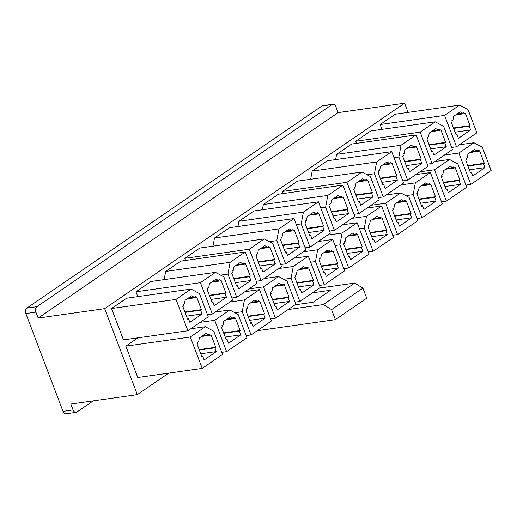 <?xml version="1.0" encoding="UTF-8"?>
<svg xmlns="http://www.w3.org/2000/svg" width="517" height="517" viewBox="0 0 517 517"><rect width="100%" height="100%" fill="white"/><g stroke="black" fill="none" stroke-linecap="round" stroke-linejoin="round"><path stroke-width="0.78" d="M35.925 312.113A4.142 2.798 81.9 0 1 36.933 306.678L331.979 104.583L321.904 106.011A4.142 2.798 -98.1 0 1 322.757 105.675L332.825 104.247A4.142 2.798 81.9 0 1 335.85 106.67L338.112 112.628L38.187 318.071L35.925 312.113L25.85 313.541L63.009 411.364L73.084 409.936L70.842 404.042L137.328 394.626L104.667 308.649L404.591 103.213L408.087 112.409M73.084 409.936A4.142 2.798 81.9 0 0 76.102 412.359A4.142 2.798 81.9 0 0 76.955 412.023L93.241 400.869M202.057 313.955L200.622 310.194L201.436 309.631L196.673 297.094L195.859 297.65L195.387 296.396L194.166 297.23L191.587 295.847L185.073 300.306L184.395 303.925L183.173 304.759L183.651 306.012L182.837 306.568L187.6 319.112L188.414 318.556L189.842 322.317L202.057 313.955L186.482 316.158M194.166 297.23L188.356 298.057M200.622 310.194L185.054 312.397M201.436 309.631L184.892 311.977M195.859 297.65L187.148 298.884M199.452 293.611L208.267 316.811L187.923 330.744L176.013 299.395L191.064 289.081L199.452 293.611M216.345 351.579L214.917 347.818L215.731 347.256L210.968 334.719L210.154 335.274L209.676 334.021L208.454 334.854L205.876 333.471L199.368 337.931L198.69 341.543L197.468 342.383L197.946 343.637L197.132 344.193L201.895 356.736L202.709 356.181L204.137 359.942L216.345 351.579L200.77 353.783M208.454 334.854L202.651 335.682M214.917 347.818L199.342 350.022M215.731 347.256L199.187 349.602M210.154 335.274L201.436 336.509M213.747 331.235L222.562 354.436L202.212 368.369L190.301 337.019L205.359 326.705L213.747 331.235M226.472 297.23L225.044 293.469L225.858 292.906L221.095 280.369L220.281 280.925L219.803 279.671L218.581 280.505L216.003 279.122L209.488 283.581L208.816 287.2L207.595 288.034L208.067 289.287L207.259 289.843L212.022 302.387L212.836 301.831L214.264 305.592L226.472 297.23L210.897 299.433M218.581 280.505L212.778 281.332M225.044 293.469L209.469 295.672M225.858 292.906L209.307 295.252M220.281 280.925L211.563 282.159M223.874 276.886L232.682 300.086L212.338 314.019L200.428 282.67L215.486 272.356L223.874 276.886M240.767 334.854L239.332 331.093L240.147 330.531L235.384 317.994L234.569 318.55L234.091 317.296L232.876 318.129L230.298 316.747L223.783 321.206L223.105 324.818L221.883 325.658L222.362 326.912L221.547 327.468L226.31 340.012L227.125 339.456L228.553 343.217L240.767 334.854L225.192 337.058M232.876 318.129L227.066 318.957M239.332 331.093L223.764 333.297M240.147 330.531L223.602 332.877M234.569 318.55L225.858 319.784M238.163 314.51L246.977 337.711L226.627 351.644L214.717 320.294L229.774 309.98L238.163 314.51M250.887 280.505L249.459 276.744L250.273 276.181L245.51 263.644L244.696 264.2L244.218 262.946L242.996 263.78L240.418 262.397L233.91 266.856L233.232 270.469L232.01 271.309L232.488 272.562L231.674 273.118L236.437 285.662L237.251 285.106L238.68 288.867L250.887 280.505L235.319 282.709M242.996 263.78L237.193 264.607M249.459 276.744L233.884 278.947M250.273 276.181L233.729 278.527M244.696 264.2L235.978 265.434M230.136 262.319L245.194 252.005L257.104 283.361L236.754 297.294L227.939 274.094L230.136 262.319L165.666 271.451L164.148 279.626M265.182 318.129L263.754 314.368L264.568 313.806L259.799 301.269L258.985 301.825L258.513 300.571L257.292 301.405L254.713 300.015L248.199 304.481L247.527 308.093L246.305 308.933L246.777 310.187L245.963 310.743L250.732 323.287L251.54 322.731L252.975 326.492L265.182 318.129L249.608 320.333M257.292 301.405L251.488 302.225M263.754 314.368L248.179 316.572M264.568 313.806L248.018 316.152M258.985 301.825L250.273 303.059M244.425 299.944L259.482 289.63L271.393 320.986L251.049 334.919L242.234 311.719L244.425 299.944L229.884 302.006M275.309 263.78L273.874 260.019L274.689 259.456L269.926 246.919L269.111 247.475L268.633 246.221L267.418 247.055L264.84 245.665L258.326 250.131L257.647 253.744L256.426 254.584L256.904 255.837L256.089 256.393L260.852 268.937L261.667 268.381L263.095 272.142L275.309 263.78L259.734 265.984M267.418 247.055L261.608 247.882M273.874 260.019L258.306 262.222M274.689 259.456L258.145 261.802M269.111 247.475L260.4 248.709M272.705 243.436L281.519 266.636L261.169 280.569L249.259 249.22L264.316 238.906L272.705 243.436M289.598 301.405L288.169 297.643L288.984 297.081L284.221 284.544L283.406 285.1L282.928 283.846L281.707 284.68L279.128 283.29L272.621 287.756L271.942 291.368L270.721 292.208L271.199 293.462L270.385 294.018L275.147 306.562L275.962 306.006L277.39 309.767L289.598 301.405L274.023 303.608M281.707 284.68L275.904 285.5M288.169 297.643L272.595 299.847M288.984 297.081L272.44 299.427M283.406 285.1L274.689 286.334M287 281.054L295.814 304.261L275.464 318.194L263.554 286.845L278.611 276.53L287 281.054M299.724 247.055L298.296 243.294L299.11 242.732L294.341 230.194L293.533 230.75L293.055 229.496L291.834 230.33L289.255 228.941L282.741 233.406L282.069 237.019L280.847 237.859L281.319 239.112L280.505 239.668L285.274 252.212L286.088 251.656L287.517 255.417L299.724 247.055L284.15 249.259M291.834 230.33L286.03 231.151M298.296 243.294L282.721 245.497M299.11 242.732L282.56 245.077M293.533 230.75L284.815 231.984M278.967 228.869L294.024 218.555L305.935 249.911L285.591 263.844L276.776 240.644L278.967 228.869L214.503 238.001L212.978 246.176M314.013 284.68L312.585 280.918L313.399 280.356L308.636 267.819L307.822 268.375L307.344 267.121L306.122 267.955L303.544 266.565L297.036 271.031L296.357 274.643L295.136 275.483L295.614 276.737L294.8 277.293L299.563 289.837L300.377 289.281L301.805 293.042L314.013 284.68L298.445 286.883M306.122 267.955L300.319 268.775M312.585 280.918L297.017 283.122M313.399 280.356L296.855 282.702M307.822 268.375L299.11 269.609M293.262 266.494L308.319 256.18L320.23 287.536L299.879 301.469L291.065 278.269L293.262 266.494L278.715 268.556M324.14 230.33L322.711 226.569L323.526 226.007L318.763 213.469L317.949 214.025L317.47 212.771L316.249 213.605L313.67 212.216L307.163 216.681L306.484 220.294L305.263 221.134L305.741 222.388L304.927 222.943L309.689 235.487L310.504 234.931L311.932 238.692L324.14 230.33L308.565 232.534M316.249 213.605L310.446 214.426M322.711 226.569L307.137 228.773M323.526 226.007L306.982 228.352M317.949 214.025L309.231 215.259M303.389 212.144L318.446 201.83L330.357 233.186L310.006 247.12L301.191 223.919L303.389 212.144L238.919 221.276L237.949 226.498M338.435 267.955L337.006 264.187L337.821 263.631L333.051 251.094L332.237 251.65L331.765 250.396L330.544 251.23L327.965 249.84L321.451 254.306L320.773 257.918L319.558 258.758L320.029 260.012L319.215 260.568L323.978 273.112L324.792 272.556L326.227 276.317L338.435 267.955L322.86 270.158M330.544 251.23L324.734 252.05M337.006 264.187L321.432 266.397M337.821 263.631L321.27 265.977M332.237 251.65L323.526 252.884M317.677 249.769L332.735 239.455L344.645 270.811L324.301 284.744L315.486 261.544L317.677 249.769L303.136 251.831M348.555 213.605L347.127 209.844L347.941 209.282L343.178 196.744L342.364 197.3L341.886 196.046L340.664 196.88L338.086 195.491L331.578 199.956L330.899 203.569L329.678 204.409L330.156 205.663L329.342 206.218L334.105 218.762L334.919 218.206L336.347 221.967L348.555 213.605L332.987 215.809M340.664 196.88L334.861 197.701M347.127 209.844L331.559 212.048M347.941 209.282L331.397 211.627M342.364 197.3L333.652 198.534M327.804 195.42L342.861 185.105L354.772 216.461L334.421 230.395L325.613 207.194L327.804 195.42L263.334 204.551L262.365 209.773M362.85 251.23L361.422 247.462L362.236 246.906L357.473 234.369L356.659 234.925L356.181 233.671L354.959 234.505L352.381 233.115L345.867 237.581L345.194 241.193L343.973 242.034L344.451 243.287L343.637 243.843L348.4 256.387L349.214 255.825L350.642 259.592L362.85 251.23L347.275 253.433M354.959 234.505L349.156 235.325M361.422 247.462L345.847 249.672M362.236 246.906L345.686 249.252M356.659 234.925L347.941 236.159M342.099 233.044L357.157 222.73L369.06 254.086L348.716 268.019L339.902 244.819L342.099 233.044L327.552 235.106M372.977 196.88L371.549 193.112L372.363 192.557L367.593 180.019L366.779 180.575L366.307 179.321L365.086 180.155L362.507 178.766L355.993 183.231L355.315 186.844L354.1 187.684L354.572 188.938L353.757 189.493L358.527 202.037L359.334 201.475L360.769 205.243L372.977 196.88L357.402 199.084M365.086 180.155L359.276 180.976M371.549 193.112L355.974 195.323M372.363 192.557L355.812 194.903M366.779 180.575L358.068 181.81M370.372 176.53L379.187 199.736L358.843 213.67L346.933 182.32L361.99 172.006L370.372 176.53M387.265 234.505L385.837 230.737L386.651 230.181L381.889 217.644L381.074 218.2L380.596 216.946L379.375 217.78L376.796 216.39L370.288 220.856L369.61 224.468L368.388 225.309L368.867 226.562L368.052 227.118L372.815 239.662L373.629 239.1L375.058 242.867L387.265 234.505L371.697 236.708M379.375 217.78L373.571 218.601M385.837 230.737L370.262 232.947M386.651 230.181L370.107 232.527M381.074 218.2L372.363 219.434M366.514 216.319L381.572 206.005L393.482 237.361L373.132 251.294L364.317 228.094L366.514 216.319L351.967 218.381M397.392 180.155L395.964 176.387L396.778 175.832L392.015 163.294L391.201 163.85L390.723 162.596L389.501 163.43L386.923 162.041L380.415 166.506L379.737 170.119L378.515 170.959L378.993 172.213L378.179 172.768L382.942 185.312L383.756 184.75L385.184 188.518L397.392 180.155L381.817 182.359M389.501 163.43L383.698 164.251M395.964 176.387L380.389 178.598M396.778 175.832L380.234 178.178M391.201 163.85L382.483 165.085M376.641 161.97L391.699 151.655L403.609 183.012L383.259 196.945L374.444 173.744L376.641 161.97L312.171 171.101L310.646 179.276M411.687 217.78L410.252 214.012L411.067 213.456L406.304 200.919L405.49 201.475L405.018 200.221L403.796 201.055L401.218 199.665L394.704 204.125L394.025 207.744L392.804 208.584L393.282 209.837L392.468 210.393L397.23 222.937L398.045 222.375L399.473 226.142L411.687 217.78L396.112 219.983M403.796 201.055L397.987 201.876M410.252 214.012L394.684 216.222M411.067 213.456L394.523 215.802M405.49 201.475L396.778 202.709M409.083 197.429L417.898 220.636L397.547 234.569L385.643 203.22L400.694 192.906L409.083 197.429M421.807 163.43L420.379 159.663L421.193 159.107L416.431 146.57L415.616 147.125L415.138 145.872L413.917 146.705L411.338 145.316L404.83 149.781L404.152 153.394L402.93 154.234L403.409 155.488L402.594 156.044L407.357 168.587L408.172 168.025L409.6 171.793L421.807 163.43L406.239 165.634M413.917 146.705L408.113 147.526M420.379 159.663L404.805 161.873M421.193 159.107L404.649 161.453M415.616 147.125L406.905 148.36M401.056 145.245L416.114 134.931L428.024 166.287L407.674 180.22L398.859 157.019L401.056 145.245L336.586 154.376L335.617 159.598M436.102 201.055L434.674 197.287L435.488 196.731L430.726 184.188L429.911 184.75L429.433 183.496L428.212 184.33L425.633 182.94L419.119 187.4L418.447 191.019L417.225 191.859L417.697 193.112L416.889 193.668L421.652 206.212L422.467 205.65L423.895 209.417L436.102 201.055L420.528 203.259M428.212 184.33L422.408 185.151M434.674 197.287L419.1 199.497M435.488 196.731L418.938 199.077M429.911 184.75L421.193 185.984M415.345 182.869L430.402 172.555L442.313 203.911L421.969 217.844L413.154 194.644L415.345 182.869L400.804 184.931M446.229 146.705L444.801 142.938L445.609 142.382L440.846 129.838L440.032 130.4L439.56 129.147L438.338 129.98L435.76 128.591L429.246 133.05L428.567 136.669L427.346 137.509L427.824 138.763L427.01 139.319L431.773 151.862L432.587 151.3L434.022 155.068L446.229 146.705L430.655 148.909M438.338 129.98L432.529 130.801M444.801 142.938L429.226 145.148M445.609 142.382L429.065 144.728M440.032 130.4L431.32 131.635M443.625 126.355L452.44 149.562L432.096 163.495L420.185 132.145L435.243 121.831L443.625 126.355M460.518 184.33L459.09 180.562L459.904 180.006L455.141 167.463L454.327 168.025L453.848 166.771L452.627 167.605L450.048 166.215L443.541 170.675L442.862 174.294L441.641 175.134L442.119 176.387L441.305 176.943L446.068 189.487L446.882 188.925L448.31 192.692L460.518 184.33L444.943 186.534M452.627 167.605L446.824 168.426M459.09 180.562L443.515 182.772M459.904 180.006L443.36 182.352M454.327 168.025L445.609 169.259M457.92 163.979L466.735 187.186L446.384 201.119L434.474 169.77L449.531 159.456L457.92 163.979M470.644 129.98L469.216 126.213L470.031 125.657L465.268 113.113L464.453 113.675L463.975 112.422L462.754 113.255L460.175 111.866L453.661 116.325L452.989 119.944L451.768 120.784L452.246 122.038L451.431 122.594L456.194 135.137L457.009 134.575L458.437 138.343L470.644 129.98L455.07 132.184M462.754 113.255L456.95 114.076M469.216 126.213L453.642 128.423M470.031 125.657L453.48 128.003M464.453 113.675L455.736 114.91M468.047 109.63L476.855 132.837L456.511 146.77L444.601 115.42L459.658 105.106L468.047 109.63M484.94 167.605L483.505 163.837L484.319 163.282L479.556 150.738L478.742 151.3L478.264 150.046L477.049 150.88L474.47 149.491L467.956 153.95L467.278 157.569L466.056 158.409L466.534 159.663L465.72 160.218L470.483 172.762L471.297 172.2L472.725 175.967L484.94 167.605L469.365 169.809M477.049 150.88L471.239 151.701M483.505 163.837L467.937 166.047M484.319 163.282L467.775 165.627M478.742 151.3L470.031 152.534M482.335 147.255L491.15 170.461L470.8 184.395L458.889 153.045L473.947 142.731L482.335 147.255M168.723 373.112L137.328 394.626M187.923 330.744L123.453 339.882L111.543 308.526L126.6 298.212L191.064 289.081M202.212 368.369L137.748 377.5L125.838 346.151L138 337.821M137.793 296.629L135.958 291.801L151.016 281.487L215.486 272.356M165.666 271.451L180.724 261.137L245.194 252.005M185.59 260.452L184.795 258.351L199.853 248.037L264.316 238.906M214.503 238.001L229.561 227.687L294.024 218.555M238.919 221.276L253.976 210.962L318.446 201.83M263.334 204.551L278.392 194.237L342.861 185.105M283.258 193.545L282.463 191.452L297.521 181.137L361.99 172.006M312.171 171.101L327.229 160.787L391.699 151.655M336.586 154.376L351.644 144.062L416.114 134.931M356.51 143.371L355.715 141.277L370.773 130.963L435.243 121.831M381.966 129.373L380.131 124.552L395.188 114.238L459.658 105.106M321.904 106.011L26.865 308.106A4.142 2.798 -98.1 0 0 25.85 313.541M38.187 318.071L104.667 308.649M76.102 412.359L66.034 413.787A4.142 2.798 -98.1 0 1 63.009 411.364M338.112 112.628L404.591 103.213M332.825 104.247A4.142 2.798 81.9 0 0 331.979 104.583M470.8 184.395L465.933 185.086M458.889 153.045L444.349 155.1M473.947 142.731L459.406 144.786M471.297 172.2L470.328 172.342M456.511 146.77L451.645 147.461M444.601 115.42L380.131 124.552M457.009 134.575L456.033 134.717M446.384 201.119L441.518 201.811M434.474 169.77L419.933 171.825M449.531 159.456L434.984 161.511M446.882 188.925L445.906 189.067M432.096 163.495L427.229 164.186M420.185 132.145L355.715 141.277M432.587 151.3L431.617 151.442M430.402 172.555L415.862 174.617M421.969 217.844L417.103 218.536M413.154 194.644L405.839 195.678M422.467 205.65L421.491 205.792M407.674 180.22L402.808 180.911M398.859 157.019L393.993 157.711M408.172 168.025L407.196 168.167M397.547 234.569L392.681 235.261M385.643 203.22L371.096 205.275M400.694 192.906L386.154 194.961M398.045 222.375L397.075 222.517M383.259 196.945L378.392 197.636M374.444 173.744L367.128 174.778M383.756 184.75L382.78 184.892M381.572 206.005L367.025 208.067M373.132 251.294L368.266 251.986M364.317 228.094L359.451 228.785M373.629 239.1L372.654 239.242M358.843 213.67L353.977 214.361M346.933 182.32L282.463 191.452M359.334 201.475L358.365 201.617M357.157 222.73L342.609 224.792M348.716 268.019L343.85 268.711M339.902 244.819L335.035 245.51M349.214 255.825L348.238 255.967M334.421 230.395L329.555 231.086M325.613 207.194L320.74 207.886M334.919 218.206L333.95 218.342M332.735 239.455L318.194 241.517M324.301 284.744L319.435 285.436M315.486 261.544L310.62 262.235M324.792 272.556L323.823 272.692M310.006 247.12L305.14 247.811M301.191 223.919L296.325 224.611M310.504 234.931L309.528 235.067M308.319 256.18L293.772 258.242M299.879 301.469L295.013 302.161M291.065 278.269L283.755 279.303M300.377 289.281L299.401 289.417M285.591 263.844L280.725 264.536M276.776 240.644L269.46 241.678M286.088 251.656L285.113 251.792M275.464 318.194L270.598 318.886M263.554 286.845L249.007 288.906M278.611 276.53L264.064 278.592M275.962 306.006L274.986 306.142M261.169 280.569L256.303 281.261M249.259 249.22L184.795 258.351M261.667 268.381L260.697 268.517M259.482 289.63L244.942 291.691M251.049 334.919L246.182 335.611M242.234 311.719L234.918 312.759M251.54 322.731L250.571 322.867M236.754 297.294L231.887 297.986M227.939 274.094L220.63 275.134M237.251 285.106L236.275 285.242M226.627 351.644L221.761 352.336M214.717 320.294L200.176 322.356M229.774 309.98L215.234 312.042M227.125 339.456L226.155 339.591M212.338 314.019L207.472 314.711M200.428 282.67L135.958 291.801M212.836 301.831L211.86 301.967M190.301 337.019L125.838 346.151M205.359 326.705L190.812 328.767M202.709 356.181L201.733 356.316M176.013 299.395L111.543 308.526M188.414 318.556L187.445 318.692M295 304.817L313.102 302.251L330.596 290.263L312.494 292.829M288.079 309.554L323.306 304.565L354.643 283.103L362.921 288.137L366.734 298.173L335.397 319.635L257.188 330.718M319.416 288.092L354.643 283.103M323.306 304.565L331.591 309.605L362.921 288.137M331.591 309.605L335.397 319.635M36.933 306.678L26.865 308.106"/></g></svg>
